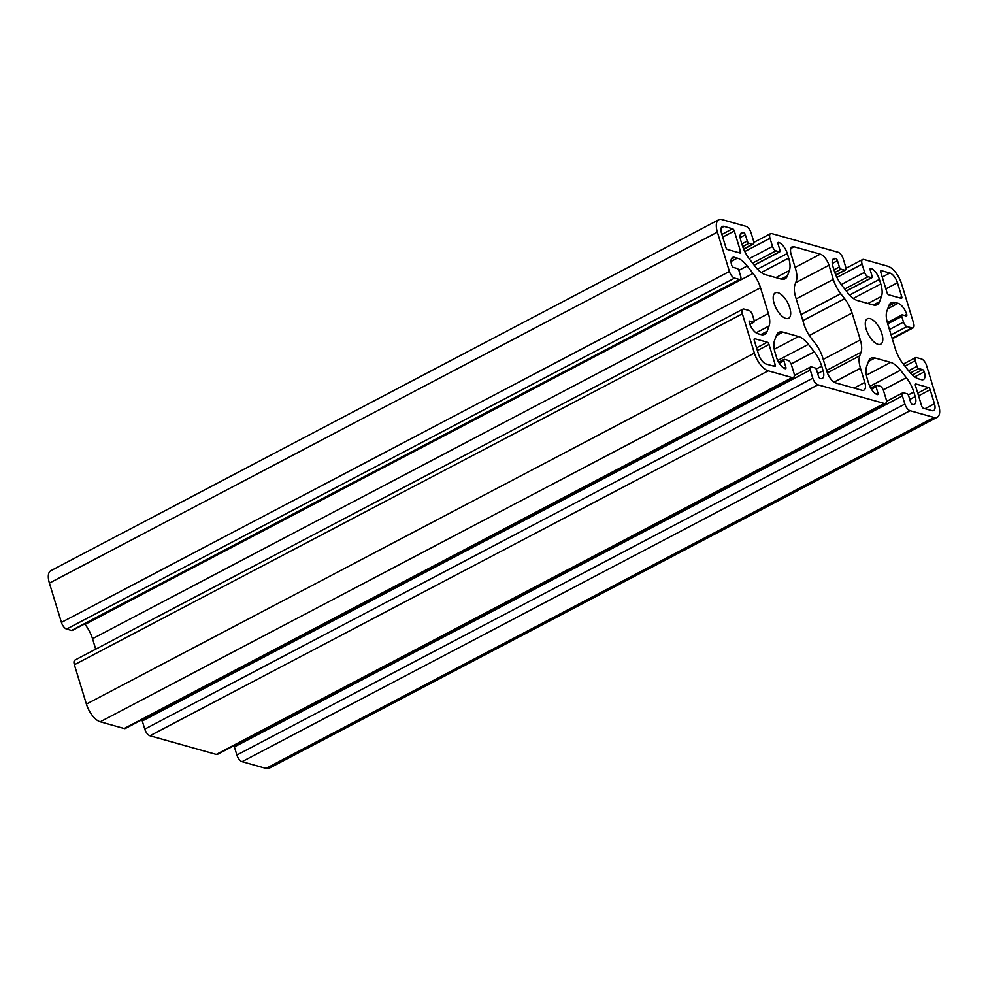 <?xml version="1.0" encoding="UTF-8"?>
<svg xmlns="http://www.w3.org/2000/svg" width="988" height="988" viewBox="0 0 988 988"><rect width="100%" height="100%" fill="white"/><g stroke="black" fill="none" stroke-linecap="round" stroke-linejoin="round"><path stroke-width="1.48" d="M870.119 318.605A14.338 6.41 62.3 0 0 867.378 318.766A14.338 6.41 62.3 0 0 867.155 331.869A14.338 6.41 62.3 0 0 877.986 344.318A14.338 6.41 62.3 0 0 880.728 344.157A14.338 6.41 62.3 0 0 880.938 331.066A14.338 6.41 62.3 0 0 870.119 318.605M778.013 292.72A14.338 6.41 62.3 0 0 775.271 292.88A14.338 6.41 62.3 0 0 775.049 305.971A14.338 6.41 62.3 0 0 785.88 318.432A14.338 6.41 62.3 0 0 788.622 318.272A14.338 6.41 62.3 0 0 788.832 305.181A14.338 6.41 62.3 0 0 778.013 292.72M783.941 368.141L785.831 367.141L783.916 360.904A2.112 0.939 -117.7 0 1 784.089 359.36A2.112 0.939 -117.7 0 1 784.497 359.336L787.942 360.311A4.224 1.89 -117.7 0 1 791.4 364.745L793.895 372.871A6.323 2.828 -117.7 0 1 793.376 377.502A6.323 2.828 -117.7 0 1 792.166 377.564L768.219 370.833A16.87 7.546 -117.7 0 1 754.387 353.124L742.371 313.801A6.323 2.828 -117.7 0 1 742.877 309.17A6.323 2.828 -117.7 0 1 744.088 309.108L749.04 310.491A4.224 1.89 -117.7 0 1 752.498 314.925L754.227 320.594A2.112 0.939 -117.7 0 1 754.054 322.137A2.112 0.939 -117.7 0 1 753.659 322.162L749.855 321.088A2.112 0.939 -117.7 0 0 749.46 321.112A2.112 0.939 -117.7 0 0 749.287 322.656A10.547 4.718 62.3 0 0 757.932 333.734L760.711 334.512A21.094 9.435 62.3 0 0 764.737 334.277A21.094 9.435 62.3 0 0 767.157 331.264L769.096 325.966A21.094 9.435 62.3 0 0 768.38 313.542L760.513 287.767A21.094 9.435 62.3 0 0 753.054 273.454L747.2 265.957A21.094 9.435 62.3 0 0 737.357 258.14L734.578 257.349A10.547 4.718 62.3 0 0 732.565 257.473A10.547 4.718 62.3 0 0 731.713 265.192A2.112 0.939 -117.7 0 0 733.442 267.402L737.246 268.477A2.112 0.939 -117.7 0 1 738.975 270.687L740.704 276.356A4.224 1.89 -117.7 0 1 740.37 279.443A4.224 1.89 -117.7 0 1 739.555 279.493L734.603 278.097A6.323 2.828 -117.7 0 1 729.416 271.453L717.399 232.131A16.87 7.546 -117.7 0 1 718.758 219.793A16.87 7.546 -117.7 0 1 721.981 219.595L745.928 226.326A6.323 2.828 -117.7 0 1 751.115 232.97L753.609 241.097A4.224 1.89 -117.7 0 1 753.264 244.184A4.224 1.89 -117.7 0 1 752.461 244.234L749.003 243.27A2.112 0.939 -117.7 0 1 747.274 241.047L745.372 234.811A2.112 0.939 -117.7 0 0 743.643 232.6A10.547 4.718 62.3 0 0 741.63 232.711A10.547 4.718 62.3 0 0 740.778 240.43L742.173 244.999A21.094 9.435 62.3 0 0 749.633 259.313L755.487 266.809A21.094 9.435 62.3 0 0 765.317 274.639L781.002 279.048A21.094 9.435 62.3 0 0 785.04 278.814A21.094 9.435 62.3 0 0 787.461 275.8L789.4 270.49A21.094 9.435 62.3 0 0 788.683 258.078L787.288 253.508A10.547 4.718 62.3 0 0 778.643 242.443A2.112 0.939 -117.7 0 0 778.235 242.455A2.112 0.939 -117.7 0 0 778.062 243.999L779.977 250.248A2.112 0.939 -117.7 0 1 779.804 251.792A2.112 0.939 -117.7 0 1 779.396 251.804L775.951 250.841A4.224 1.89 -117.7 0 1 772.493 246.407L769.998 238.281A6.323 2.828 -117.7 0 1 770.517 233.65A6.323 2.828 -117.7 0 1 771.727 233.576L838.034 252.224A6.323 2.828 -117.7 0 1 843.221 258.868L845.716 266.995A4.224 1.89 -117.7 0 1 845.37 270.082A4.224 1.89 -117.7 0 1 844.567 270.132L841.109 269.156A2.112 0.939 -117.7 0 1 839.38 266.945L837.478 260.709L832.267 263.438M889.855 273.009A9.275 4.15 62.3 0 1 897.462 282.753L901.748 296.733A2.112 0.939 -117.7 0 1 901.575 298.277A2.112 0.939 -117.7 0 1 901.167 298.302L888.731 294.807A2.112 0.939 -117.7 0 1 887.002 292.596L880.765 272.182A2.112 0.939 -117.7 0 1 880.938 270.638A2.112 0.939 -117.7 0 1 881.333 270.613L889.855 273.009L882.235 277.011M934.45 403.746A9.275 4.15 62.3 0 1 933.709 410.526A9.275 4.15 62.3 0 1 931.931 410.638L923.41 408.242A2.112 0.939 -117.7 0 1 921.681 406.031L915.444 385.604A2.112 0.939 -117.7 0 1 915.617 384.06A2.112 0.939 -117.7 0 1 916.012 384.036L928.448 387.531A2.112 0.939 -117.7 0 1 930.177 389.754L934.45 403.746L925.027 408.699M724.068 226.4L732.59 228.796A2.112 0.939 -117.7 0 1 734.319 231.019L740.555 251.434A2.112 0.939 -117.7 0 1 740.383 252.977A2.112 0.939 -117.7 0 1 739.987 253.002L727.551 249.507A2.112 0.939 -117.7 0 1 725.822 247.284L721.549 233.304A9.275 4.15 62.3 0 1 722.29 226.511A9.275 4.15 62.3 0 1 724.068 226.4L721.203 227.907M767.268 342.231A2.112 0.939 -117.7 0 1 768.997 344.442L775.234 364.856A2.112 0.939 -117.7 0 1 775.061 366.4A2.112 0.939 -117.7 0 1 774.666 366.425L766.145 364.029A9.275 4.15 62.3 0 1 758.537 354.297L754.252 340.304A2.112 0.939 -117.7 0 1 754.424 338.761A2.112 0.939 -117.7 0 1 754.832 338.736L767.268 342.231L756.561 347.85M859.745 355.828L861.03 352.321A21.094 9.435 62.3 0 0 860.313 339.897L852.088 312.998A21.094 9.435 62.3 0 0 844.629 298.685L840.763 293.72A21.094 9.435 -117.7 0 1 833.304 279.406L828.969 265.229A10.547 4.718 62.3 0 0 820.312 254.151L794.068 246.778A10.547 4.718 62.3 0 0 792.055 246.889A10.547 4.718 62.3 0 0 791.203 254.608L795.538 268.785A21.094 9.435 -117.7 0 1 796.254 281.209L794.97 284.717A21.094 9.435 62.3 0 0 795.673 297.141L803.899 324.039A21.094 9.435 62.3 0 0 811.358 338.353L815.236 343.318A21.094 9.435 -117.7 0 1 822.695 357.644L827.03 371.821A10.547 4.718 62.3 0 0 835.675 382.887L861.931 390.272A10.547 4.718 62.3 0 0 863.944 390.149A10.547 4.718 62.3 0 0 864.796 382.43L860.462 368.252A21.094 9.435 -117.7 0 1 859.745 355.828L827.376 372.834M837.478 260.709A2.112 0.939 -117.7 0 0 835.749 258.486A10.547 4.718 62.3 0 0 833.724 258.609A10.547 4.718 62.3 0 0 832.872 266.328L834.28 270.885A21.094 9.435 62.3 0 0 841.739 285.199L847.581 292.695A21.094 9.435 62.3 0 0 857.423 300.525L873.108 304.934A21.094 9.435 62.3 0 0 877.146 304.699A21.094 9.435 62.3 0 0 879.567 301.686L881.506 296.388A21.094 9.435 62.3 0 0 880.79 283.964L879.394 279.394A10.547 4.718 62.3 0 0 870.749 268.328A2.112 0.939 -117.7 0 0 870.342 268.353A2.112 0.939 -117.7 0 0 870.169 269.897L872.083 276.134A2.112 0.939 -117.7 0 1 871.91 277.677A2.112 0.939 -117.7 0 1 871.502 277.702L868.057 276.726A4.224 1.89 -117.7 0 1 864.599 272.305L862.104 264.167A6.323 2.828 -117.7 0 1 862.623 259.535A6.323 2.828 -117.7 0 1 863.833 259.474L887.78 266.204A16.87 7.546 -117.7 0 1 901.612 283.914L913.628 323.237A6.323 2.828 -117.7 0 1 913.122 327.868A6.323 2.828 -117.7 0 1 911.912 327.942L906.959 326.546A4.224 1.89 -117.7 0 1 903.501 322.113L901.772 316.444A2.112 0.939 -117.7 0 1 901.933 314.9A2.112 0.939 -117.7 0 1 902.34 314.876L906.144 315.95A2.112 0.939 -117.7 0 0 906.539 315.925A2.112 0.939 -117.7 0 0 906.712 314.382A10.547 4.718 62.3 0 0 898.067 303.304L895.289 302.526A21.094 9.435 62.3 0 0 891.262 302.76A21.094 9.435 62.3 0 0 888.842 305.774L886.903 311.084A21.094 9.435 62.3 0 0 887.607 323.496L895.486 349.27A21.094 9.435 62.3 0 0 902.946 363.584L908.799 371.08A21.094 9.435 62.3 0 0 918.642 378.898L921.421 379.688A10.547 4.718 62.3 0 0 923.434 379.565A10.547 4.718 62.3 0 0 924.286 371.846A2.112 0.939 -117.7 0 0 922.557 369.636L918.754 368.573A2.112 0.939 -117.7 0 1 917.025 366.35L915.296 360.682A4.224 1.89 -117.7 0 1 915.629 357.594A4.224 1.89 -117.7 0 1 916.444 357.545L921.384 358.94A6.323 2.828 -117.7 0 1 926.583 365.585L938.6 404.907A16.87 7.546 -117.7 0 1 937.242 417.257A16.87 7.546 -117.7 0 1 934.018 417.442L910.072 410.712A6.323 2.828 -117.7 0 1 904.872 404.067L902.39 395.941A4.224 1.89 -117.7 0 1 902.736 392.854A4.224 1.89 -117.7 0 1 903.538 392.804L906.996 393.78A2.112 0.939 -117.7 0 1 908.725 395.99L910.627 402.227A2.112 0.939 -117.7 0 0 912.356 404.438A10.547 4.718 62.3 0 0 914.369 404.327A10.547 4.718 62.3 0 0 915.221 396.608L913.826 392.038A21.094 9.435 62.3 0 0 906.367 377.725L900.513 370.228A21.094 9.435 62.3 0 0 890.682 362.411L874.985 357.989A21.094 9.435 62.3 0 0 870.959 358.224A21.094 9.435 62.3 0 0 868.538 361.238L866.6 366.548A21.094 9.435 62.3 0 0 867.316 378.972L868.711 383.529A10.547 4.718 62.3 0 0 877.356 394.607A2.112 0.939 -117.7 0 0 877.764 394.583A2.112 0.939 -117.7 0 0 877.937 393.039L876.023 386.802A2.112 0.939 -117.7 0 1 876.195 385.258A2.112 0.939 -117.7 0 1 876.603 385.234L880.049 386.197A4.224 1.89 -117.7 0 1 883.507 390.631L886.001 398.757A6.323 2.828 -117.7 0 1 885.483 403.388A6.323 2.828 -117.7 0 1 884.272 403.462L817.965 384.814A6.323 2.828 -117.7 0 1 812.778 378.182L810.284 370.043A4.224 1.89 -117.7 0 1 810.629 366.956A4.224 1.89 -117.7 0 1 811.432 366.919L814.89 367.882A2.112 0.939 -117.7 0 1 816.619 370.105L818.521 376.342A2.112 0.939 -117.7 0 0 820.25 378.552A10.547 4.718 62.3 0 0 822.263 378.441A10.547 4.718 62.3 0 0 823.115 370.722L821.72 366.153A21.094 9.435 62.3 0 0 814.26 351.839L808.406 344.343A21.094 9.435 62.3 0 0 798.576 336.513L782.879 332.104A21.094 9.435 62.3 0 0 778.853 332.339A21.094 9.435 62.3 0 0 776.432 335.352L774.493 340.662A21.094 9.435 62.3 0 0 775.21 353.074L776.605 357.644A10.547 4.718 62.3 0 0 785.25 368.709A2.112 0.939 -117.7 0 0 785.658 368.685A2.112 0.939 -117.7 0 0 785.831 367.141M937.242 417.257L269.242 768.207A16.87 7.546 -117.7 0 1 266.019 768.405L242.072 761.674A6.323 2.828 -117.7 0 1 236.885 755.03L234.391 746.903A4.224 1.89 62.3 0 1 234.131 745.607M885.483 403.388L217.484 754.35A6.323 2.828 -117.7 0 1 216.273 754.424L149.966 735.776A6.323 2.828 -117.7 0 1 144.779 729.132L142.284 721.005A4.224 1.89 62.3 0 1 142.025 719.709M793.376 377.502L125.377 728.465A6.323 2.828 -117.7 0 1 124.167 728.527L100.22 721.796A16.87 7.546 -117.7 0 1 86.388 704.086L74.372 664.763A6.323 2.828 -117.7 0 1 74.878 660.132L742.877 309.17M95.713 649.19L92.514 638.73A21.094 9.435 62.3 0 0 85.054 624.416L84.672 623.934M718.758 219.793L50.759 570.743A16.87 7.546 -117.7 0 0 49.4 583.093L61.417 622.415A6.323 2.828 -117.7 0 0 66.616 629.06L71.556 630.455A4.224 1.89 62.3 0 0 72.371 630.406L740.37 279.443M744.779 251.532L769.998 238.281M880.691 270.959L881.333 270.613M897.462 282.753L885.853 288.842M901.748 296.733L899.599 297.87M928.448 387.531L917.753 393.162M915.37 384.381L916.012 384.036M918.568 395.855L930.177 389.754M732.59 228.796L721.882 234.428M740.555 251.434L738.419 252.558M722.71 237.108L734.319 231.019M754.177 339.082L754.832 338.736M775.234 364.856L773.098 365.992M757.388 350.542L768.997 344.442M802.861 320.631L844.629 298.685M852.088 312.998L809.308 335.475M860.313 339.897L823.239 359.385M861.03 352.321L826.598 370.414M834.057 382.121L860.462 368.252M864.796 382.43L854.089 388.062M794.068 246.778L790.808 248.482M820.312 254.151L795.105 267.39M828.969 265.229L795.711 282.692M833.304 279.406L796.217 298.882M801.021 314.592L840.763 293.72M836.885 277.418L862.104 264.167M841.245 284.569L864.599 272.305M870.095 268.674L870.749 268.328M879.394 279.394L849.594 295.054M853.299 298.401L880.79 283.964M881.506 296.388L867.97 303.489M873.293 304.983L879.567 301.686M835.749 258.486L832.489 260.202M749.139 258.683L772.493 246.407M777.988 242.776L778.643 242.443M787.288 253.508L757.487 269.168M761.205 272.515L788.683 258.078M789.4 270.49L775.864 277.603M781.187 279.098L787.461 275.8M743.643 232.6L740.383 234.304M49.4 583.093L717.399 232.131M61.417 622.415L729.416 271.453M66.616 629.06L734.603 278.097M71.556 630.455L739.555 279.493M734.578 257.349L731.33 259.066M731.034 261.462L737.357 258.14M747.2 265.957L738.851 270.342M85.054 624.416L753.054 273.454M760.513 287.767L92.514 638.73M754.313 320.927L768.38 313.542M769.096 325.966L756.067 332.808M760.884 334.562L767.157 331.264M74.372 664.763L742.371 313.801M86.388 704.086L754.387 353.124M100.22 721.796L768.219 370.833M124.167 728.527L792.166 377.564M782.879 332.104L776.37 335.525M774.271 349.283L798.576 336.513M808.406 344.343L777.704 360.472M791.129 363.992L814.26 351.839M821.72 366.153L816.15 369.08M817.681 373.575L823.115 370.722M810.284 370.043L142.284 721.005M144.779 729.132L812.778 378.182M149.966 735.776L817.965 384.814M216.273 754.424L884.272 403.462M874.985 357.989L868.477 361.41M866.377 375.181L890.682 362.411M900.513 370.228L869.811 386.37M883.235 389.877L906.367 377.725M913.826 392.038L908.256 394.965M909.787 399.461L915.221 396.608M902.39 395.941L234.391 746.903M236.885 755.03L904.872 404.067M242.072 761.674L910.072 410.712M266.019 768.405L934.018 417.442M914.678 376.897L924.286 371.846M895.289 302.526L888.78 305.947M887.755 308.725L898.067 303.304M906.712 314.382L904.576 315.505M906.959 326.546L891.09 334.883M892.139 338.328L911.912 327.942M844.567 270.132L835.687 274.788M844.691 289.002L868.057 276.726M752.597 263.104L775.951 250.841M745.372 234.811L740.16 237.552M752.461 244.234L743.581 248.902M749.855 321.088L749.2 321.433M876.047 394.027L877.937 393.039M904.934 366.128L915.296 360.682M912.356 374.995L922.557 369.636M903.501 322.113L889.447 329.498M841.109 269.156L834.798 272.478M846.234 290.978L871.502 277.702M833.946 269.798L839.38 266.945M754.128 265.08L779.396 251.804M741.84 243.913L747.274 241.047M749.003 243.27L742.692 246.58M749.818 324.175L753.659 322.162M783.916 360.904L779.297 363.337M876.023 386.802L871.404 389.223M908.577 370.796L917.025 366.35M918.754 368.573L910.38 372.97M901.772 316.444L887.718 323.829M770.517 233.65L753.869 242.393M862.623 259.535L845.975 268.291M913.122 327.868L892.288 338.81M845.37 270.082L835.811 275.096M753.264 244.184L743.705 249.211M810.629 366.956L794.29 375.539M902.736 392.854L886.397 401.437M915.629 357.594L903.328 364.066M871.91 277.677L846.346 291.102M779.804 251.792L754.239 265.216M754.054 322.137L749.88 324.336M784.089 359.36L778.618 362.238M876.195 385.258L870.724 388.123M901.933 314.9L887.348 322.57"/></g></svg>
